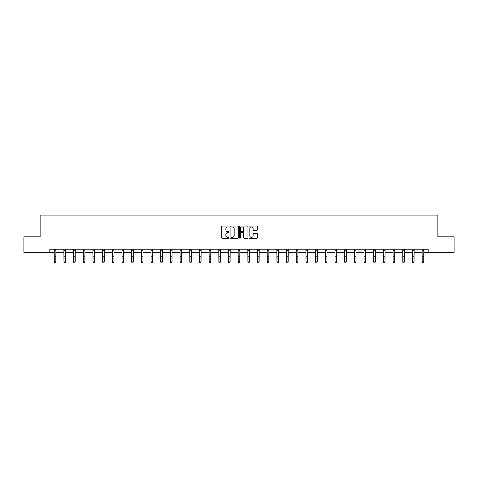 <?xml version="1.0" encoding="UTF-8"?>
<svg xmlns="http://www.w3.org/2000/svg" width="478" height="478" viewBox="0 0 478 478"><rect width="100%" height="100%" fill="white"/><g stroke="black" fill="none" stroke-linecap="round" stroke-linejoin="round"><path stroke-width="0.72" d="M229.07 226.494A0.424 0.424 0 0 0 228.645 226.064L222.174 226.064A0.609 0.609 0 0 0 221.565 226.674L221.565 237.638A0.609 0.609 0 0 0 222.174 238.247L228.645 238.247A0.424 0.424 0 0 0 229.07 237.823A0.424 0.424 0 0 0 228.645 237.393L227.809 237.393A1.948 1.948 0 0 1 225.855 235.445L225.855 234.531A1.948 1.948 0 0 1 227.809 232.583L228.645 232.583A0.424 0.424 0 0 0 229.07 232.159A0.424 0.424 0 0 0 228.645 231.728L227.809 231.728A1.948 1.948 0 0 1 225.855 229.781L225.855 228.866A1.948 1.948 0 0 1 227.809 226.919L228.645 226.919A0.424 0.424 0 0 0 229.07 226.494M256.805 230.36A0.609 0.609 0 0 0 257.409 229.751L257.409 226.674A0.609 0.609 0 0 0 256.805 226.064L249.618 226.064A0.609 0.609 0 0 0 249.008 226.674L249.008 237.638A0.609 0.609 0 0 0 249.618 238.247L256.805 238.247A0.609 0.609 0 0 0 257.409 237.638L257.409 233.921A0.609 0.609 0 0 0 256.805 233.312L253.728 233.312A0.609 0.609 0 0 0 253.119 233.921L253.119 235.768A1.631 1.631 0 0 1 251.488 237.393A1.631 1.631 0 0 1 249.857 235.768L249.857 228.55A1.631 1.631 0 0 1 251.488 226.919A1.631 1.631 0 0 1 253.119 228.55L253.119 229.751A0.609 0.609 0 0 0 253.728 230.36L256.805 230.36M49.808 252.324L23.9 252.324L23.9 236.813L40.128 236.813L40.128 215.088L437.872 215.088L437.872 236.813L454.1 236.813L454.1 252.324L428.192 252.324L428.192 249.223L49.808 249.223L49.808 252.324L54.277 252.324M238.468 226.674A0.609 0.609 0 0 0 237.859 226.064L230.671 226.064A0.609 0.609 0 0 0 230.061 226.674L230.061 237.638A0.609 0.609 0 0 0 230.671 238.247L237.859 238.247A0.609 0.609 0 0 0 238.468 237.638L238.468 226.674M240.141 226.064L247.329 226.064A0.609 0.609 0 0 1 247.939 226.674L247.939 237.638A0.609 0.609 0 0 1 247.329 238.247L244.252 238.247A0.609 0.609 0 0 1 243.643 237.638L243.643 233.192A0.609 0.609 0 0 0 243.033 232.583L240.996 232.583A0.609 0.609 0 0 0 240.386 233.192L240.386 237.823A0.424 0.424 0 0 1 239.962 238.247A0.424 0.424 0 0 1 239.532 237.823L239.532 226.674A0.609 0.609 0 0 1 240.141 226.064M55.83 252.324L63.962 252.324M65.51 252.324L73.642 252.324M75.195 252.324L83.321 252.324M84.875 252.324L93.001 252.324M94.554 252.324L102.686 252.324M104.234 252.324L112.366 252.324M113.919 252.324L122.045 252.324M123.599 252.324L131.731 252.324M133.278 252.324L141.41 252.324M142.964 252.324L151.09 252.324M152.643 252.324L160.775 252.324M162.323 252.324L170.455 252.324M172.008 252.324L180.134 252.324M181.688 252.324L189.82 252.324M191.367 252.324L199.499 252.324M201.053 252.324L209.179 252.324M210.732 252.324L218.864 252.324M220.412 252.324L228.544 252.324M230.097 252.324L238.223 252.324M239.777 252.324L247.903 252.324M249.456 252.324L257.588 252.324M259.136 252.324L267.268 252.324M268.821 252.324L276.947 252.324M278.501 252.324L286.633 252.324M288.18 252.324L296.312 252.324M297.866 252.324L305.992 252.324M307.545 252.324L315.677 252.324M317.225 252.324L325.357 252.324M326.91 252.324L335.036 252.324M336.59 252.324L344.722 252.324M346.269 252.324L354.401 252.324M355.955 252.324L364.081 252.324M365.634 252.324L373.766 252.324M375.314 252.324L383.446 252.324M384.999 252.324L393.125 252.324M394.679 252.324L402.805 252.324M404.358 252.324L412.49 252.324M414.038 252.324L422.17 252.324M423.723 252.324L428.192 252.324M231.34 226.919A0.424 0.424 0 0 0 230.916 227.343L230.916 236.969A0.424 0.424 0 0 0 231.34 237.393L232.224 237.393A1.948 1.948 0 0 0 234.172 235.445L234.172 228.866A1.948 1.948 0 0 0 232.224 226.919L231.34 226.919M243.643 228.58A1.631 1.631 0 0 0 242.017 226.948A1.631 1.631 0 0 0 240.386 228.58L240.386 231.119A0.609 0.609 0 0 0 240.996 231.728L243.033 231.728A0.609 0.609 0 0 0 243.643 231.119L243.643 228.58M54.199 249.223L54.277 261.884L55.83 261.884L55.364 262.912L54.743 262.775L55.364 262.912M55.364 262.775L55.83 261.884L55.908 249.223M54.743 262.912L54.277 262.225L54.743 262.775M63.879 249.223L63.962 261.884L65.51 261.884L65.044 262.912L64.422 262.775L65.044 262.912M65.044 262.775L65.51 261.884L65.588 249.223M64.422 262.912L63.962 262.225L64.422 262.775M73.564 249.223L73.642 261.884L75.195 261.884L74.729 262.912L74.108 262.775L74.729 262.912M74.729 262.775L75.195 261.884L75.273 249.223M74.108 262.912L73.642 262.225L74.108 262.775M83.244 249.223L83.321 261.884L84.875 261.884L84.409 262.912L83.787 262.775L84.409 262.912M84.409 262.775L84.875 261.884L84.953 249.223M83.787 262.912L83.321 262.225L83.787 262.775M92.923 249.223L93.001 261.884L94.554 261.884L94.088 262.912L93.467 262.775L94.088 262.912M94.088 262.775L94.554 261.884L94.632 249.223M93.467 262.912L93.001 262.225L93.467 262.775M102.609 249.223L102.686 261.884L104.234 261.884L103.774 262.912L103.152 262.775L103.774 262.912M103.774 262.775L104.234 261.884L104.318 249.223M103.152 262.912L102.686 262.225L103.152 262.775M112.288 249.223L112.366 261.884L113.919 261.884L113.453 262.912L112.832 262.775L113.453 262.912M113.453 262.775L113.919 261.884L113.997 249.223M112.832 262.912L112.366 262.225L112.832 262.775M121.968 249.223L122.045 261.884L123.599 261.884L123.133 262.912L122.511 262.775L123.133 262.912M123.133 262.775L123.599 261.884L123.677 249.223M122.511 262.912L122.045 262.225L122.511 262.775M131.653 249.223L131.731 261.884L133.278 261.884L132.818 262.912L132.197 262.775L132.818 262.912M132.818 262.775L133.278 261.884L133.362 249.223M132.197 262.912L131.731 262.225L132.197 262.775M141.333 249.223L141.41 261.884L142.964 261.884L142.498 262.912L141.876 262.775L142.498 262.912M142.498 262.775L142.964 261.884L143.042 249.223M141.876 262.912L141.41 262.225L141.876 262.775M151.012 249.223L151.09 261.884L152.643 261.884L152.177 262.912L151.556 262.775L152.177 262.912M152.177 262.775L152.643 261.884L152.721 249.223M151.556 262.912L151.09 262.225L151.556 262.775M160.698 249.223L160.775 261.884L162.323 261.884L161.857 262.912L161.241 262.775L161.857 262.912M161.857 262.775L162.323 261.884L162.406 249.223M161.241 262.912L160.775 262.225L161.241 262.775M170.377 249.223L170.455 261.884L172.008 261.884L171.542 262.912L170.921 262.775L171.542 262.912M171.542 262.775L172.008 261.884L172.086 249.223M170.921 262.912L170.455 262.225L170.921 262.775M180.057 249.223L180.134 261.884L181.688 261.884L181.222 262.912L180.6 262.775L181.222 262.912M181.222 262.775L181.688 261.884L181.765 249.223M180.6 262.912L180.134 262.225L180.6 262.775M189.736 249.223L189.82 261.884L191.367 261.884L190.901 262.912L190.286 262.775L190.901 262.912M190.901 262.775L191.367 261.884L191.445 249.223M190.286 262.912L189.82 262.225L190.286 262.775M199.422 249.223L199.499 261.884L201.053 261.884L200.587 262.912L199.965 262.775L200.587 262.912M200.587 262.775L201.053 261.884L201.13 249.223M199.965 262.912L199.499 262.225L199.965 262.775M209.101 249.223L209.179 261.884L210.732 261.884L210.266 262.912L209.645 262.775L210.266 262.912M210.266 262.775L210.732 261.884L210.81 249.223M209.645 262.912L209.179 262.225L209.645 262.775M218.781 249.223L218.864 261.884L220.412 261.884L219.946 262.912L219.324 262.775L219.946 262.912M219.946 262.775L220.412 261.884L220.489 249.223M219.324 262.912L218.864 262.225L219.324 262.775M228.466 249.223L228.544 261.884L230.097 261.884L229.631 262.912L229.01 262.775L229.631 262.912M229.631 262.775L230.097 261.884L230.175 249.223M229.01 262.912L228.544 262.225L229.01 262.775M238.146 249.223L238.223 261.884L239.777 261.884L239.311 262.912L238.689 262.775L239.311 262.912M239.311 262.775L239.777 261.884L239.854 249.223M238.689 262.912L238.223 262.225L238.689 262.775M247.825 249.223L247.903 261.884L249.456 261.884L248.99 262.912L248.369 262.775L248.99 262.912M248.99 262.775L249.456 261.884L249.534 249.223M248.369 262.912L247.903 262.225L248.369 262.775M257.511 249.223L257.588 261.884L259.136 261.884L258.676 262.912L258.054 262.775L258.676 262.912M258.676 262.775L259.136 261.884L259.219 249.223M258.054 262.912L257.588 262.225L258.054 262.775M267.19 249.223L267.268 261.884L268.821 261.884L268.355 262.912L267.734 262.775L268.355 262.912M268.355 262.775L268.821 261.884L268.899 249.223M267.734 262.912L267.268 262.225L267.734 262.775M276.87 249.223L276.947 261.884L278.501 261.884L278.035 262.912L277.413 262.775L278.035 262.912M278.035 262.775L278.501 261.884L278.578 249.223M277.413 262.912L276.947 262.225L277.413 262.775M286.555 249.223L286.633 261.884L288.18 261.884L287.714 262.912L287.099 262.775L287.714 262.912M287.714 262.775L288.18 261.884L288.264 249.223M287.099 262.912L286.633 262.225L287.099 262.775M296.235 249.223L296.312 261.884L297.866 261.884L297.4 262.912L296.778 262.775L297.4 262.912M297.4 262.775L297.866 261.884L297.943 249.223M296.778 262.912L296.312 262.225L296.778 262.775M305.914 249.223L305.992 261.884L307.545 261.884L307.079 262.912L306.458 262.775L307.079 262.912M307.079 262.775L307.545 261.884L307.623 249.223M306.458 262.912L305.992 262.225L306.458 262.775M315.594 249.223L315.677 261.884L317.225 261.884L316.759 262.912L316.143 262.775L316.759 262.912M316.759 262.775L317.225 261.884L317.302 249.223M316.143 262.912L315.677 262.225L316.143 262.775M325.279 249.223L325.357 261.884L326.91 261.884L326.444 262.912L325.823 262.775L326.444 262.912M326.444 262.775L326.91 261.884L326.988 249.223M325.823 262.912L325.357 262.225L325.823 262.775M334.959 249.223L335.036 261.884L336.59 261.884L336.124 262.912L335.502 262.775L336.124 262.912M336.124 262.775L336.59 261.884L336.667 249.223M335.502 262.912L335.036 262.225L335.502 262.775M344.638 249.223L344.722 261.884L346.269 261.884L345.803 262.912L345.182 262.775L345.803 262.912M345.803 262.775L346.269 261.884L346.347 249.223M345.182 262.912L344.722 262.225L345.182 262.775M354.323 249.223L354.401 261.884L355.955 261.884L355.489 262.912L354.867 262.775L355.489 262.912M355.489 262.775L355.955 261.884L356.032 249.223M354.867 262.912L354.401 262.225L354.867 262.775M364.003 249.223L364.081 261.884L365.634 261.884L365.168 262.912L364.547 262.775L365.168 262.912M365.168 262.775L365.634 261.884L365.712 249.223M364.547 262.912L364.081 262.225L364.547 262.775M373.682 249.223L373.766 261.884L375.314 261.884L374.848 262.912L374.226 262.775L374.848 262.912M374.848 262.775L375.314 261.884L375.391 249.223M374.226 262.912L373.766 262.225L374.226 262.775M383.368 249.223L383.446 261.884L384.999 261.884L384.533 262.912L383.912 262.775L384.533 262.912M384.533 262.775L384.999 261.884L385.077 249.223M383.912 262.912L383.446 262.225L383.912 262.775M393.047 249.223L393.125 261.884L394.679 261.884L394.213 262.912L393.591 262.775L394.213 262.912M394.213 262.775L394.679 261.884L394.756 249.223M393.591 262.912L393.125 262.225L393.591 262.775M402.727 249.223L402.805 261.884L404.358 261.884L403.892 262.912L403.271 262.775L403.892 262.912M403.892 262.775L404.358 261.884L404.436 249.223M403.271 262.912L402.805 262.225L403.271 262.775M412.412 249.223L412.49 261.884L414.038 261.884L413.578 262.912L412.956 262.775L413.578 262.912M413.578 262.775L414.038 261.884L414.121 249.223M412.956 262.912L412.49 262.225L412.956 262.775M422.092 249.223L422.17 261.884L423.723 261.884L423.257 262.912L422.636 262.775L423.257 262.912M423.257 262.775L423.723 261.884L423.801 249.223M422.636 262.912L422.17 262.225L422.636 262.775M55.902 249.235L54.205 249.235M55.83 256.794L54.277 256.794M55.83 258.927L54.277 258.927M55.83 250.245L54.277 250.245M65.588 249.235L63.885 249.235M65.51 256.794L63.962 256.794M65.51 258.927L63.962 258.927M65.51 250.245L63.962 250.245M75.267 249.235L73.57 249.235M75.195 256.794L73.642 256.794M75.195 258.927L73.642 258.927M75.195 250.245L73.642 250.245M84.947 249.235L83.25 249.235M84.875 256.794L83.321 256.794M84.875 258.927L83.321 258.927M84.875 250.245L83.321 250.245M94.626 249.235L92.929 249.235M94.554 256.794L93.001 256.794M94.554 258.927L93.001 258.927M94.554 250.245L93.001 250.245M104.312 249.235L102.609 249.235M104.234 256.794L102.686 256.794M104.234 258.927L102.686 258.927M104.234 250.245L102.686 250.245M113.991 249.235L112.294 249.235M113.919 256.794L112.366 256.794M113.919 258.927L112.366 258.927M113.919 250.245L112.366 250.245M123.671 249.235L121.974 249.235M123.599 256.794L122.045 256.794M123.599 258.927L122.045 258.927M123.599 250.245L122.045 250.245M133.356 249.235L131.653 249.235M133.278 256.794L131.731 256.794M133.278 258.927L131.731 258.927M133.278 250.245L131.731 250.245M143.036 249.235L141.339 249.235M142.964 256.794L141.41 256.794M142.964 258.927L141.41 258.927M142.964 250.245L141.41 250.245M152.715 249.235L151.018 249.235M152.643 256.794L151.09 256.794M152.643 258.927L151.09 258.927M152.643 250.245L151.09 250.245M162.401 249.235L160.698 249.235M162.323 256.794L160.775 256.794M162.323 258.927L160.775 258.927M162.323 250.245L160.775 250.245M172.08 249.235L170.383 249.235M172.008 256.794L170.455 256.794M172.008 258.927L170.455 258.927M172.008 250.245L170.455 250.245M181.76 249.235L180.063 249.235M181.688 256.794L180.134 256.794M181.688 258.927L180.134 258.927M181.688 250.245L180.134 250.245M191.445 249.235L189.742 249.235M191.367 256.794L189.82 256.794M191.367 258.927L189.82 258.927M191.367 250.245L189.82 250.245M201.124 249.235L199.428 249.235M201.053 256.794L199.499 256.794M201.053 258.927L199.499 258.927M201.053 250.245L199.499 250.245M210.804 249.235L209.107 249.235M210.732 256.794L209.179 256.794M210.732 258.927L209.179 258.927M210.732 250.245L209.179 250.245M220.489 249.235L218.787 249.235M220.412 256.794L218.864 256.794M220.412 258.927L218.864 258.927M220.412 250.245L218.864 250.245M230.169 249.235L228.472 249.235M230.097 256.794L228.544 256.794M230.097 258.927L228.544 258.927M230.097 250.245L228.544 250.245M239.848 249.235L238.152 249.235M239.777 256.794L238.223 256.794M239.777 258.927L238.223 258.927M239.777 250.245L238.223 250.245M249.528 249.235L247.831 249.235M249.456 256.794L247.903 256.794M249.456 258.927L247.903 258.927M249.456 250.245L247.903 250.245M259.213 249.235L257.511 249.235M259.136 256.794L257.588 256.794M259.136 258.927L257.588 258.927M259.136 250.245L257.588 250.245M268.893 249.235L267.196 249.235M268.821 256.794L267.268 256.794M268.821 258.927L267.268 258.927M268.821 250.245L267.268 250.245M278.572 249.235L276.876 249.235M278.501 256.794L276.947 256.794M278.501 258.927L276.947 258.927M278.501 250.245L276.947 250.245M288.258 249.235L286.555 249.235M288.18 256.794L286.633 256.794M288.18 258.927L286.633 258.927M288.18 250.245L286.633 250.245M297.937 249.235L296.24 249.235M297.866 256.794L296.312 256.794M297.866 258.927L296.312 258.927M297.866 250.245L296.312 250.245M307.617 249.235L305.92 249.235M307.545 256.794L305.992 256.794M307.545 258.927L305.992 258.927M307.545 250.245L305.992 250.245M317.302 249.235L315.6 249.235M317.225 256.794L315.677 256.794M317.225 258.927L315.677 258.927M317.225 250.245L315.677 250.245M326.982 249.235L325.285 249.235M326.91 256.794L325.357 256.794M326.91 258.927L325.357 258.927M326.91 250.245L325.357 250.245M336.661 249.235L334.964 249.235M336.59 256.794L335.036 256.794M336.59 258.927L335.036 258.927M336.59 250.245L335.036 250.245M346.347 249.235L344.644 249.235M346.269 256.794L344.722 256.794M346.269 258.927L344.722 258.927M346.269 250.245L344.722 250.245M356.026 249.235L354.329 249.235M355.955 256.794L354.401 256.794M355.955 258.927L354.401 258.927M355.955 250.245L354.401 250.245M365.706 249.235L364.009 249.235M365.634 256.794L364.081 256.794M365.634 258.927L364.081 258.927M365.634 250.245L364.081 250.245M375.391 249.235L373.688 249.235M375.314 256.794L373.766 256.794M375.314 258.927L373.766 258.927M375.314 250.245L373.766 250.245M385.071 249.235L383.374 249.235M384.999 256.794L383.446 256.794M384.999 258.927L383.446 258.927M384.999 250.245L383.446 250.245M394.75 249.235L393.053 249.235M394.679 256.794L393.125 256.794M394.679 258.927L393.125 258.927M394.679 250.245L393.125 250.245M404.43 249.235L402.733 249.235M404.358 256.794L402.805 256.794M404.358 258.927L402.805 258.927M404.358 250.245L402.805 250.245M414.115 249.235L412.412 249.235M414.038 256.794L412.49 256.794M414.038 258.927L412.49 258.927M414.038 250.245L412.49 250.245M423.795 249.235L422.098 249.235M423.723 256.794L422.17 256.794M423.723 258.927L422.17 258.927M423.723 250.245L422.17 250.245"/></g></svg>
